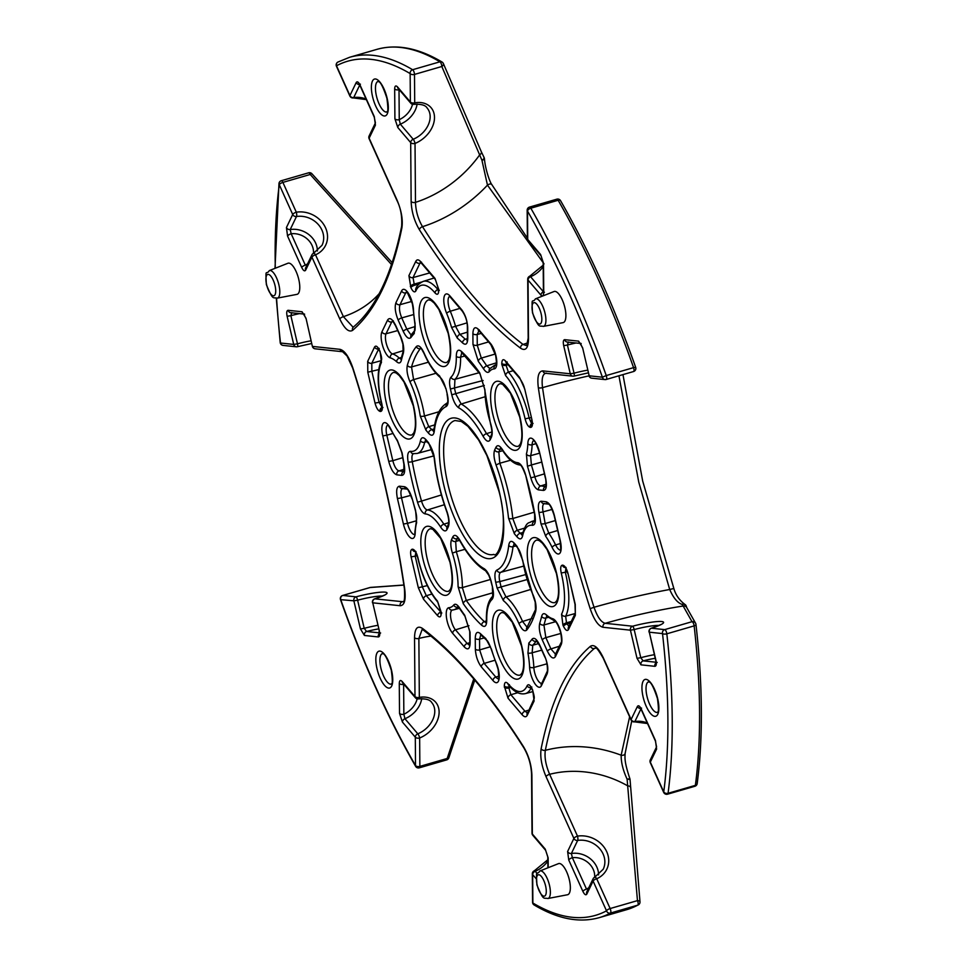 <?xml version="1.0" encoding="UTF-8"?>
<svg xmlns="http://www.w3.org/2000/svg" width="967" height="967" viewBox="0 0 967 967"><rect width="100%" height="100%" fill="white"/><g stroke="black" fill="none" stroke-linecap="round" stroke-linejoin="round"><path stroke-width="1.45" d="M437.422 600.99A3.239 2.417 138.5 0 0 437.906 602.296C428.985 591.623 422.253 576.743 417.696 557.657L417.949 557.79A48.58 17.333 -106.2 0 0 437.422 600.99L441.242 613.259C441.037 617.067 439.828 617.889 437.628 615.737A3.239 2.381 -40.5 0 1 440.456 612.268L440.904 612.715M415.967 551.504L415.194 556.182L411.108 556.883C410.165 552.072 410.588 549.522 412.377 549.208L412.885 549.268C414.94 549.969 416.632 552.81 417.949 557.79M437.906 602.296L440.892 611.337L440.747 613.827L441.834 612.993M562.939 625.081L561.561 614.178A48.58 17.333 -106.2 0 0 561.501 574.084A48.58 17.333 -106.2 0 0 561.247 573.008C560.231 568.076 560.642 565.453 562.468 565.151A3.239 2.998 96.1 0 0 565.042 567.532L565.042 567.532A3.239 2.998 96.1 0 0 565.091 567.532L565.042 567.532A3.239 2.998 96.1 0 1 562.987 565.212C565.006 565.913 566.674 568.693 568.016 573.552L575.002 604.315L575.317 613.066A3.239 2.816 25.7 0 0 575.341 615.314L568.451 629.626C567.17 631.415 565.502 630.291 563.459 626.241L562.939 625.081A3.239 1.124 155.7 0 1 566.493 622.808L568.874 626.471M439.332 290.318L438.244 291.152L438.402 289.749A3.239 1.874 -0.4 0 0 438.728 290.571C438.535 294.488 437.302 295.273 435.029 292.953A48.58 17.333 -106.2 0 0 415.883 290.91C414.625 292.868 412.945 291.768 410.854 287.61A3.239 1.124 -24.3 0 1 414.408 285.338L419.122 283.839M532.068 423.788A3.239 2.998 96.1 0 0 530.665 427.402L530.146 427.354C528.091 426.652 526.399 423.8 525.081 418.82L531.209 417.575M525.081 418.82A48.58 17.333 -106.2 0 0 524.839 417.756A48.58 17.333 -106.2 0 0 505.608 375.619L501.813 364.462A3.239 1.874 -0.4 0 0 506.092 365.308L508.412 372.114A51.819 18.494 73.8 0 1 528.925 417.055A51.819 18.494 73.8 0 1 529.179 418.191L531.221 422.736M415.085 323.57L414.202 333.567A167.944 59.906 -106.2 0 0 410.975 337.459C408.848 339.55 406.285 337.543 403.275 331.427L398.199 320.162C395.273 312.885 394.512 307.083 395.914 302.744L401.607 290.922A14.372 5.125 73.8 0 1 412.607 303.795A14.372 5.125 73.8 0 1 413.477 309.791A48.58 17.333 -106.2 0 0 415.085 323.57A3.239 0.846 -10.2 0 1 414.807 323.304L413.151 309.089A3.239 1.704 -2.6 0 0 413.477 309.791M401.378 360.232C400.543 363.205 398.984 363.725 396.688 361.791A48.58 17.333 -106.2 0 0 390.33 357.887A14.372 5.125 73.8 0 1 382.896 346.633A14.372 5.125 73.8 0 1 381.941 331.802L387.634 319.968C389.689 317.091 392.372 318.917 395.66 325.432L400.737 336.697C403.481 343.345 404.339 348.918 403.287 353.414A167.944 59.906 -106.2 0 0 401.378 360.232A3.239 2.575 -166.4 0 1 401.136 358.624L400.894 359.313L401.498 358.926M425.287 513.924C422.374 513.187 419.787 509.283 417.539 502.211A156.17 55.711 73.8 0 1 408.098 461.936C407.047 454.998 407.881 451.456 410.6 451.311A48.58 17.333 -106.2 0 0 420.452 440.686C421.394 437.108 423.256 436.794 426 439.743L428.647 442.838L434.509 458.406A85.7 30.569 -106.2 0 0 446.996 511.676C449.196 518.227 449.631 523.256 448.325 526.761L447.032 529.445C445.569 531.935 443.478 531.209 440.747 527.245A48.58 17.333 -106.2 0 0 425.287 513.924A3.239 3.01 -86.7 0 1 427.39 509.972A51.819 18.494 73.8 0 1 443.877 524.174L448.7 522.663M532.974 594.657C535.742 601.196 536.637 606.78 535.682 611.386A156.17 55.711 73.8 0 1 526.701 630.073C524.525 631.971 521.962 629.843 519.001 623.691A48.58 17.333 -106.2 0 0 503.456 600.7L497.098 588.069L495.733 582.291C494.355 575.619 494.717 571.545 496.857 570.071A85.7 30.569 -106.2 0 0 508.739 545.364C509.5 540.831 511.41 540.166 514.468 543.369L517.115 546.464L522.784 560.546A48.58 17.333 -106.2 0 0 532.974 594.657A3.239 1.172 155.3 0 0 532.938 595.164L535.21 602.151L535.488 609.645A3.239 2.635 16.2 0 0 535.682 611.386M453.741 604.991C455.203 603.456 457.089 604.339 459.41 607.651A167.944 59.906 -106.2 0 0 464.704 615.23L470.059 632.249L470.143 642.982C469.817 649.111 467.883 650.44 464.329 646.971L452.653 633.3A14.372 5.125 73.8 0 1 446.524 617.913A14.372 5.125 73.8 0 1 448.93 607.711A48.58 17.333 -106.2 0 0 453.741 604.991A3.239 2.937 -140.7 0 0 457.729 607.107A51.819 18.494 73.8 0 1 453.801 609.802L459.398 608.291M485.724 638.462L491.454 649.171A48.58 17.333 -106.2 0 0 496.397 663.302A14.372 5.125 73.8 0 1 498.356 669.406A14.372 5.125 73.8 0 1 493.001 680.55L481.324 666.879C477.758 662.02 475.764 656.085 475.341 649.075L475.256 638.329C475.474 632.563 477.202 631.016 480.454 633.675A167.944 59.906 -106.2 0 0 485.724 638.462A3.239 2.671 130.1 0 0 486.546 640.106L486.546 640.106C487.549 640.468 489.121 643.514 491.248 649.22L496.313 663.713A3.239 0.907 -22.6 0 1 496.397 663.302M545.739 536.359L540.94 523.703A167.944 59.906 -106.2 0 0 538.885 512.232C537.749 505.197 538.522 501.535 541.218 501.244L546.21 501.776C549.461 502.925 552.157 507.397 554.309 515.206L560.292 540.698A14.372 5.125 73.8 0 1 559.542 553.547A14.372 5.125 73.8 0 1 552.145 547.431A48.58 17.333 -106.2 0 0 545.739 536.359A3.239 2.091 145 0 1 548.773 533.143A51.819 18.494 73.8 0 1 555.614 544.953A11.133 3.977 -106.2 0 0 560.425 550.042M527.45 466.227L526.411 453.958A48.58 17.333 -106.2 0 0 527.825 443.732A14.372 5.125 73.8 0 1 532.66 438.909A14.372 5.125 73.8 0 1 539.622 452.568L545.593 478.073C547.092 485.809 546.415 489.931 543.551 490.426L538.559 489.894C535.597 489.012 533.01 484.987 530.81 477.831A167.944 59.906 -106.2 0 0 527.45 466.227L531.391 464.97A171.183 61.066 73.8 0 1 534.811 476.804L544.385 473.866M456.291 356.339C456.448 350.525 458.116 348.857 461.319 351.323A156.17 55.711 73.8 0 1 479.753 372.924L484.95 389.919A48.58 17.333 -106.2 0 0 490.644 423.546C492.396 429.505 492.674 434.026 491.466 437.108L490.172 439.792C488.492 442.487 486.171 441.363 483.198 436.443A85.7 30.569 -106.2 0 0 458.817 407.881C455.856 405.862 453.511 401.498 451.758 394.802L450.404 389.012C449.123 383.041 449.329 379.076 451.021 377.13A48.58 17.333 -106.2 0 0 456.291 356.339A3.239 1.825 -1 0 0 460.582 357.137A51.819 18.494 73.8 0 1 454.961 379.318L479.148 372.718M457.318 338.148L451.577 327.438A48.58 17.333 -106.2 0 0 446.645 313.308A14.372 5.125 73.8 0 1 444.034 297.232A14.372 5.125 73.8 0 1 450.042 296.071L461.706 309.73C465.272 314.601 467.266 320.536 467.702 327.547L467.774 338.281C467.557 344.047 465.828 345.606 462.589 342.934A167.944 59.906 -106.2 0 0 457.318 338.148A3.239 2.671 -49.9 0 1 459.893 334.425A171.183 61.066 73.8 0 1 465.272 339.308L467.412 338.631M489.302 371.618C487.827 373.165 485.942 372.283 483.633 368.971A167.944 59.906 -106.2 0 0 478.339 361.38L472.972 344.361L472.887 333.627C473.214 327.499 475.16 326.169 478.713 329.65L490.378 343.321A14.372 5.125 73.8 0 1 495.926 355.614A14.372 5.125 73.8 0 1 494.113 368.91A48.58 17.333 -106.2 0 0 489.302 371.618A3.239 2.937 39.3 0 1 489.701 368.729L494.705 365.224A51.819 18.494 73.8 0 1 496.059 364.958A3.239 3.022 85.3 0 0 494.113 368.91M541.653 616.378C542.487 613.404 544.046 612.897 546.343 614.831A48.58 17.333 -106.2 0 0 552.701 618.735A14.372 5.125 73.8 0 1 561.005 633.095A14.372 5.125 73.8 0 1 561.09 644.82L555.409 656.641C553.342 659.518 550.658 657.705 547.37 651.19L542.294 639.924C539.55 633.264 538.704 627.692 539.743 623.207A167.944 59.906 -106.2 0 0 541.653 616.378A3.239 2.575 13.6 0 0 545.871 618.022A171.183 61.066 73.8 0 1 543.913 624.972L555.59 621.708M527.946 653.051L528.828 643.043A167.944 59.906 -106.2 0 0 532.068 639.163C534.183 637.06 536.745 639.066 539.767 645.182L544.844 656.448C547.769 663.725 548.519 669.539 547.117 673.866L541.423 685.688A14.372 5.125 73.8 0 1 534.558 683.149A14.372 5.125 73.8 0 1 529.565 666.831A48.58 17.333 -106.2 0 0 527.946 653.051A3.239 0.846 169.8 0 0 532.128 652.785A51.819 18.494 73.8 0 1 533.844 667.484A11.133 3.977 -106.2 0 0 534.521 672.113A11.133 3.977 -106.2 0 0 541.472 683.318M415.58 510.395L416.632 522.651A48.58 17.333 -106.2 0 0 415.206 532.89A14.372 5.125 73.8 0 1 410.383 537.7A14.372 5.125 73.8 0 1 403.42 524.041L397.437 498.549C395.938 490.801 396.615 486.691 399.48 486.196L404.484 486.715C407.445 487.598 410.02 491.623 412.22 498.779A167.944 59.906 -106.2 0 0 415.58 510.395L415.387 510.491C416.584 514.686 416.922 518.155 416.414 520.923L414.879 531.935A3.239 2.043 1.9 0 0 415.206 532.89M496.035 464.946C493.847 458.382 493.4 453.366 494.705 449.86L495.998 447.177C497.461 444.675 499.564 445.412 502.284 449.377A48.58 17.333 -106.2 0 0 517.756 462.685C520.669 463.423 523.244 467.327 525.492 474.41A156.17 55.711 73.8 0 1 530.75 494.596A156.17 55.711 73.8 0 1 534.932 514.674C535.984 521.624 535.15 525.166 532.43 525.299A48.58 17.333 -106.2 0 0 522.591 535.936C521.636 539.501 519.787 539.816 517.043 536.878L514.384 533.772L508.533 518.203A85.7 30.569 -106.2 0 0 504.012 491.756A85.7 30.569 -106.2 0 0 496.035 464.946L499.818 463.229A88.94 31.73 73.8 0 1 508.098 491.055A88.94 31.73 73.8 0 1 512.788 518.505L534.243 512.196M486.739 620.27C486.594 626.084 484.914 627.764 481.711 625.286A156.17 55.711 73.8 0 1 463.278 603.698L458.08 586.703A48.58 17.333 -106.2 0 0 455.046 562.782A48.58 17.333 -106.2 0 0 452.387 553.076C450.634 547.104 450.368 542.584 451.577 539.501L452.858 536.818C454.538 534.135 456.871 535.247 459.845 540.166A85.7 30.569 -106.2 0 0 484.225 568.729C487.175 570.76 489.532 575.123 491.272 581.808L492.626 587.598C493.907 593.569 493.702 597.533 492.01 599.48A48.58 17.333 -106.2 0 0 486.739 620.27A3.239 1.825 179 0 1 486.413 619.484L485.93 622.845L486.534 622.458M397.304 440.251L402.103 452.907A167.944 59.906 -106.2 0 0 404.158 464.378C405.294 471.413 404.508 475.087 401.813 475.365L396.821 474.845C393.569 473.697 390.873 469.213 388.734 461.404L382.751 435.912A14.372 5.125 73.8 0 1 383.488 423.062A14.372 5.125 73.8 0 1 390.886 429.191A48.58 17.333 -106.2 0 0 397.304 440.251A3.239 2.091 -35 0 0 397.558 441.266L390.886 429.759A3.239 1.318 -26 0 1 390.886 429.191M410.056 381.965C407.3 375.414 406.394 369.841 407.349 365.224A156.17 55.711 73.8 0 1 416.342 346.549C418.506 344.651 421.068 346.766 424.029 352.919A48.58 17.333 -106.2 0 0 439.574 375.921L445.944 388.541L447.298 394.331C448.688 400.991 448.313 405.064 446.186 406.539A85.7 30.569 -106.2 0 0 434.292 431.258C433.53 435.779 431.62 436.443 428.574 433.252L425.927 430.146L420.258 416.064A48.58 17.333 -106.2 0 0 418.385 406.442A48.58 17.333 -106.2 0 0 410.056 381.965A3.239 1.172 -24.7 0 1 413.586 379.632A51.819 18.494 73.8 0 1 422.47 405.741A51.819 18.494 73.8 0 1 424.465 416.003L438.97 411.737M381.469 362.432A3.239 2.841 27.6 0 1 381.494 360.111L381.494 360.123C381.905 358.527 381.421 355.832 380.055 352.024L380.055 352.024A3.239 1.124 -24.3 0 1 380.104 351.529L381.469 362.432A48.58 17.333 -106.2 0 0 381.796 403.602C382.799 408.545 382.388 411.168 380.563 411.458A3.239 2.998 -83.9 0 1 381.965 407.844M509.863 686.558L508.594 686.884A3.239 1.874 179.6 0 1 504.303 686.038C504.496 682.122 505.729 681.336 508.001 683.669A48.58 17.333 -106.2 0 0 527.148 685.7C528.417 683.742 530.085 684.841 532.176 689A3.239 1.124 155.7 0 0 532.14 689.495L532.66 690.643C534.086 695.08 534.57 697.775 534.098 698.742L527.764 712.752M563.072 322.627A16.209 5.778 -106.2 0 0 564.885 307.675A16.209 5.778 -106.2 0 0 554.043 291.526L535.428 298.863A14.336 5.113 73.8 0 1 545.025 313.163A14.336 5.113 73.8 0 1 543.418 326.387L563.072 322.627M567.508 894.753A16.209 5.778 -106.2 0 0 569.333 879.789A16.209 5.778 -106.2 0 0 558.491 863.64L539.876 870.977A14.336 5.113 73.8 0 1 549.474 885.276A14.336 5.113 73.8 0 1 547.866 898.512L567.508 894.753M296.954 294.367A16.209 5.778 -106.2 0 0 298.767 279.415A16.209 5.778 -106.2 0 0 287.924 263.254L269.31 270.603A14.336 5.113 73.8 0 1 278.907 284.89A14.336 5.113 73.8 0 1 277.299 298.126L296.954 294.367M594.391 877.565A3.239 1.293 66.3 0 1 594.705 877.238L603.215 869.224A21.878 18.989 25.7 0 0 599.48 848.446A21.878 18.989 25.7 0 0 577.662 840.444L571.388 853.486A3.239 2.816 -154.3 0 1 567.617 851.48L573.89 838.425L546.029 776.586C541.605 766.045 539.973 756.774 541.133 748.76C550.936 700.229 567.375 666.058 590.462 646.246C594.221 644.022 598.488 647.83 603.251 657.669L631.113 719.496L637.398 706.454C638.401 705.028 639.707 705.922 641.314 709.162L655.469 740.565L656.605 749.074L650.32 762.129L663.749 791.925A444.675 158.636 -106.2 0 0 662.516 633.59L649.316 632.188L655.916 660.328C656.653 664.124 656.315 666.118 654.889 666.323L640.976 664.837L637.023 658.322L630.424 630.182L603.009 627.269C598.319 626.048 594.04 619.835 590.16 608.654C566.529 534.691 549.256 461.017 538.329 387.658C537.023 376.743 538.534 371.159 542.874 370.893L570.288 373.794L563.688 345.654C562.939 341.859 563.29 339.864 564.704 339.671L578.629 341.146L582.581 347.661L589.181 375.8L602.393 377.203A444.675 158.636 -106.2 0 0 527.511 211.06L527.728 239.453L540.613 254.539L543.514 263.242L543.744 293.158L543.067 295.854M543.212 266.578A21.878 16.04 -40.5 0 1 530.557 276.707L543.406 291.768A3.239 2.381 139.5 0 0 540.928 295.153L542.402 296.12M540.928 295.153L528.042 280.067L528.502 338.994C528.236 348.301 525.589 351.372 520.548 348.205C487.114 322.76 453.39 283.271 419.388 229.711C414.311 221.032 411.567 211.64 411.144 201.523L410.685 142.608L397.812 127.511L394.911 118.82L394.669 88.891C394.814 85.845 395.745 85.181 397.497 86.897L410.371 101.982L410.153 73.589A444.675 158.636 -106.2 0 0 336.504 65.768L349.933 95.564L356.219 82.521C357.222 81.095 358.527 81.99 360.135 85.229L374.289 116.632L375.426 125.142L369.14 138.196L397.014 200.024C401.438 210.564 403.07 219.835 401.897 227.849C392.094 276.381 375.655 310.552 352.58 330.363C348.809 332.6 344.542 328.792 339.792 318.953L311.918 257.113L305.645 270.168C304.629 271.594 303.324 270.687 301.716 267.46L287.562 236.057L286.437 227.547L292.711 214.493L279.282 184.697A3.239 1.124 -24.3 0 1 282.896 182.4L296.313 212.196A25.118 21.806 -154.3 0 1 325.553 227.813A25.118 21.806 -154.3 0 1 315.532 254.817L343.394 316.656L353.028 327.148M304.013 314.094L290.704 312.679A3.239 2.998 -83.9 0 1 288.142 310.298C286.715 310.492 286.377 312.486 287.126 316.282L293.726 344.421L297.473 343.817A21.878 2.949 166.8 0 1 311.072 340.795M306.019 318.288L312.365 346.331L306.019 318.288L302.067 311.773A3.239 2.998 -83.9 0 0 303.928 313.985M312.365 346.331A3.239 3.239 0 0 0 315.182 348.809A3.239 2.998 96.1 0 1 312.619 346.428L340.021 349.341C344.711 350.574 349.002 356.775 352.87 367.956C376.501 441.931 393.787 515.592 404.702 588.963C406.019 599.866 404.496 605.463 400.157 605.729L372.754 602.816L379.354 630.955C380.091 634.751 379.753 636.745 378.327 636.951L364.414 635.464L360.461 628.949L353.862 600.809L340.505 599.649C362.444 661.597 387.477 717.163 415.617 766.323A3.239 3.239 0 0 0 419.34 767.822A3.239 1.16 73.8 0 1 419.17 767.846M421.721 698.597A21.878 16.04 -40.5 0 1 404.931 718.723L403.855 714.214A3.239 1.874 179.6 0 1 399.516 713.38L402.429 722.071L415.302 737.168A3.239 2.381 -40.5 0 1 417.817 733.808A21.878 16.04 139.5 0 0 431.79 702.646C430.218 699.733 425.782 698.488 418.445 698.899A3.239 1.39 -99.7 0 0 419.327 697.376A25.118 18.421 -40.5 0 1 439.115 711.99A25.118 18.421 -40.5 0 1 419.642 738.002L419.859 766.396L447.189 758.466A3.239 1.39 18.6 0 0 448.833 757.826L474.761 680.103M402.115 681.457L414.988 696.542A3.239 2.381 -40.5 0 0 415.435 697.811L402.55 682.726A3.239 2.381 -40.5 0 1 402.115 681.457C400.362 679.741 399.419 680.405 399.286 683.451A3.239 1.874 179.6 0 0 403.626 684.285L403.855 714.214A18.639 13.659 139.5 0 0 417.14 698.851M422.482 628.417A3.239 2.732 127.2 0 0 423.437 630.146L422.132 629.481L418.868 638.462L419.327 697.376A3.239 1.874 -0.4 0 1 414.988 696.542L414.529 637.628C414.795 628.32 417.454 625.25 422.482 628.417C455.928 653.849 489.64 693.351 523.643 746.899C528.719 755.578 531.475 764.97 531.886 775.087L532.346 834.013L545.231 849.099L548.132 857.802L548.204 867.689M598.585 874.93A21.878 18.989 -154.3 0 0 571.388 853.486L572.355 857.693L586.498 889.096A3.239 1.124 155.7 0 0 582.896 891.393C584.503 894.62 585.809 895.527 586.824 894.1L593.097 881.046A3.239 2.816 -154.3 0 1 593.085 878.798L586.812 891.852A3.239 2.816 25.7 0 0 586.824 894.1M567.617 851.48L568.741 859.989A3.239 1.124 155.7 0 1 572.355 857.693A18.639 16.173 25.7 0 1 594.669 877.25M505.608 375.619A3.239 2.417 -41.5 0 1 508.412 372.114L513.163 370.712M561.247 573.008L565.32 572.246A51.819 18.494 73.8 0 1 565.586 573.383A51.819 18.494 73.8 0 1 565.659 616.16L575.099 613.537M510.588 460.219L499.818 463.229L498.815 451.807L502.743 450.707M464.982 549.304L456.303 551.734A51.819 18.494 73.8 0 1 459.144 562.081A51.819 18.494 73.8 0 1 462.371 587.598L490.426 579.487M435.972 373.274L413.586 379.632L411.531 366.952L428.357 362.214M420.911 348.507L420.343 348.664A152.931 54.551 -106.2 0 0 411.531 366.952A3.239 2.635 -163.8 0 1 407.349 365.224M493.122 592.686L466.312 600.471A152.931 54.551 -106.2 0 0 484.358 621.624L486.365 620.983M495.285 354.019L481.324 358.104A171.183 61.066 73.8 0 1 486.715 365.84L496.458 362.794M548.229 617.393L545.871 618.022L546.875 616.209M382.388 596.071A21.878 2.949 -13.2 0 0 357.609 600.205L364.208 628.345L366.59 631.499A3.239 2.998 96.1 0 0 364.414 635.464M379.402 633.566A3.239 2.998 96.1 0 0 378.327 636.951M299.516 313.61A21.878 2.949 -13.2 0 0 290.874 315.677L291.78 312.583M313.211 253.632A3.239 1.293 66.3 0 1 313.526 253.306L322.035 245.292A21.878 18.989 25.7 0 0 318.3 224.513A21.878 18.989 25.7 0 0 296.482 216.511L290.209 229.554L291.176 233.76A3.239 1.124 155.7 0 0 287.562 236.057M313.489 253.318A18.639 16.173 25.7 0 0 291.176 233.76L305.318 265.163A3.239 1.124 155.7 0 0 301.716 267.46M399.25 89.701A18.639 13.659 139.5 0 0 399.008 89.726A3.239 1.874 179.6 0 1 394.669 88.891M417.115 104.037A21.878 16.04 -40.5 0 1 400.326 124.163L399.25 119.654A3.239 1.874 179.6 0 1 394.911 118.82M375.414 122.894L374.241 117.116A3.239 1.124 -24.3 0 1 374.289 116.632M374.241 117.116L360.087 85.712A3.239 1.124 -24.3 0 1 360.135 85.229M543.514 263.242A3.239 1.874 -0.4 0 1 543.176 262.42L543.418 292.348A3.239 1.874 -0.4 0 0 543.744 293.158M580.49 343.358A3.239 2.998 -83.9 0 1 578.629 341.146M580.575 343.466L567.266 342.052A3.239 2.998 -83.9 0 1 564.704 339.671M576.078 342.983A21.878 2.949 -13.2 0 0 567.436 345.05L568.342 341.955M547.878 867.822L547.793 856.98A3.239 1.874 -0.4 0 0 548.132 857.802M650.308 759.881A3.239 3.239 0 0 0 650.271 762.612A3.239 1.124 -24.3 0 1 650.32 762.129A3.239 2.816 25.7 0 1 650.308 759.881L656.557 746.887L655.421 741.048A3.239 1.124 -24.3 0 1 655.469 740.565M655.421 741.048L641.266 709.645A3.239 1.124 -24.3 0 1 641.314 709.162M658.962 625.444A21.878 2.949 -13.2 0 0 634.171 629.577L640.77 657.717L643.152 660.872A3.239 2.998 96.1 0 0 640.976 664.837M655.977 662.939A3.239 2.998 96.1 0 0 654.889 666.323M369.829 587.598A3.239 1.16 73.8 0 1 369.974 587.525A3.239 3.239 0 0 1 370.651 587.404A3.239 2.454 85.8 0 0 370.143 587.513L342.826 595.442L356.025 596.844A25.118 3.384 166.8 0 1 385.108 592.142A25.118 3.384 166.8 0 1 374.918 598.851L403.034 601.752M391.538 264.559L310.214 174.471A3.239 1.16 73.8 0 0 308.618 172.815A3.239 3.239 0 0 1 311.906 173.734A3.239 0.677 137.7 0 0 310.214 174.471L282.896 182.4A3.239 1.16 73.8 0 0 281.457 180.72A3.239 1.16 73.8 0 0 281.288 180.732A3.239 3.239 0 0 0 278.98 183.428L275.003 268.355M536.141 878.701L532.66 874.627L532.877 903.021A444.675 158.636 -106.2 0 0 606.527 910.841A3.239 1.124 -24.3 0 1 610.141 908.545L637.458 900.628A3.239 1.438 -4.5 0 1 639.997 901.824L630.073 779.886A3.239 3.239 0 0 0 629.88 778.737L629.88 778.834M603.251 657.669A3.239 1.124 -24.3 0 0 603.203 658.152C598.633 650.32 596.035 646.899 595.406 647.878L594.354 648.458C571.509 668.004 555.167 701.957 545.34 750.319C544.336 757.234 545.775 765.223 549.631 774.301L577.492 836.129A25.118 21.806 -154.3 0 1 606.732 851.746A25.118 21.806 -154.3 0 1 596.712 878.749A3.239 1.124 -24.3 0 0 593.097 881.046L606.527 910.841A3.239 3.022 61.9 0 0 610.419 913.078L637.749 905.148A3.239 3.022 61.9 0 0 638.293 904.931L626.556 909.717A447.926 159.785 -106.2 0 0 637.749 905.148A3.239 1.16 73.8 0 0 637.458 900.628L627.112 779.172C623.062 770.445 621.08 762.443 621.165 755.203L629.626 716.801M546.029 776.586A3.239 1.124 155.7 0 1 549.631 774.301A97.232 84.395 25.7 0 1 627.825 785.929A3.239 1.426 -5.2 0 1 630.363 787.09M541.133 748.76A3.239 2.502 -168.6 0 0 545.34 750.319A116.995 101.547 -154.3 0 1 621.165 755.203A3.239 2.381 8.2 0 0 625.129 753.39C624.887 758.321 624.319 761.887 629.88 778.737L627.112 779.172A3.239 0.665 0.7 0 1 630.073 779.886M376.937 49.353C396.833 43.793 418.53 48.024 442.04 62.033A3.239 2.828 120.8 0 1 442.971 63A3.239 2.152 156.3 0 1 443.357 63.52A3.239 2.152 156.3 0 1 441.822 66.493L414.492 74.423A3.239 1.16 73.8 0 0 414.287 72.876A3.239 1.16 73.8 0 0 412.619 69.721L439.937 61.803A447.926 159.785 -106.2 0 0 376.937 49.353L349.619 57.283A447.926 159.785 73.8 0 1 412.619 69.721A3.239 2.828 120.8 0 0 410.153 73.589A3.239 1.874 179.6 0 0 414.492 74.423L414.71 102.816A25.118 18.421 -40.5 0 1 434.497 117.43A25.118 18.421 -40.5 0 1 415.024 143.442L415.484 202.357C415.798 211.096 418.143 219.195 422.519 226.677C456.158 279.705 489.665 318.953 523.05 344.433L526.302 345.545M544.022 263.894L487.465 185.132L481.941 160.256L441.822 66.493A3.239 1.16 73.8 0 0 439.937 61.803A3.239 2.828 120.8 0 1 442.04 62.033A3.239 3.239 0 0 1 443.357 63.52L481.336 151.783A3.239 2.152 157.3 0 1 479.777 154.72A97.232 71.28 139.5 0 1 415.484 202.357A3.239 1.874 179.6 0 1 411.144 201.523M625.129 753.39L631.741 720.959M546.524 373.165C542.729 373.419 541.399 378.242 542.523 387.646C553.317 460.219 570.482 533.421 594.028 607.276C597.376 616.91 601.099 622.252 605.185 623.304L632.599 626.217A25.118 3.384 166.8 0 1 661.67 621.527A25.118 3.384 166.8 0 1 651.492 628.224L664.692 629.626L692.021 621.696A3.239 1.16 73.8 0 1 693.98 624.948A3.239 1.16 73.8 0 1 694.149 625.879L666.819 633.808A447.926 159.785 73.8 0 1 668.064 793.291L695.382 785.361A447.926 159.785 -106.2 0 0 694.149 625.879A3.239 1.318 -6.4 0 0 695.974 624.452A3.239 1.318 -6.4 0 0 695.962 624.392A3.239 3.215 -27.4 0 0 695.636 623.328L686.63 607.409A3.239 3.203 -32.3 0 0 683.161 606.019L682.098 604.387C677.516 602.864 673.383 597.908 669.696 589.495L638.764 482.146L618.928 375.776M483.742 157.125A3.239 1.463 151.5 0 1 484.056 157.428L484.056 157.428A3.239 1.463 151.5 0 1 481.941 160.256A3.239 1.366 174 0 0 484.431 158.636L484.431 158.636A3.239 3.239 0 0 0 484.056 157.428L481.336 151.783M603.009 627.269A3.239 2.998 96.1 0 1 605.185 623.304A97.232 13.115 -13.2 0 1 683.161 606.019L692.021 621.696A3.239 3.215 -27.4 0 1 695.636 623.328A3.239 3.239 0 0 1 695.974 624.452C702.731 684.841 703.13 737.881 697.195 783.572A3.239 2.345 7.5 0 1 695.382 785.361A3.239 1.16 73.8 0 1 694.886 786.268L667.556 794.185A3.239 1.16 73.8 0 1 667.387 794.209M484.358 158.395A3.239 1.366 174 0 1 484.431 158.636C485.192 168.874 489.87 182.352 491.804 184.564A3.239 1.753 149.7 0 0 491.792 184.564A3.239 1.753 149.7 0 0 487.465 185.132A116.995 85.773 -40.5 0 1 422.519 226.677A3.239 1.91 147.7 0 0 419.388 229.711M590.16 608.654L594.028 607.276A116.995 15.774 166.8 0 1 669.696 589.495L673.842 588.492C675.655 594.898 679.305 600.169 684.769 604.327A3.239 2.853 -61 0 0 682.098 604.387A3.239 2.986 -14.5 0 1 686.328 606.345L686.328 606.345A3.239 3.239 0 0 0 684.769 604.327L684.769 604.327A3.239 2.853 -61 0 1 685.603 605.076M556.835 199.178A3.239 1.16 73.8 0 1 558.152 200.266A3.239 1.704 150.1 0 1 560.558 200.677C588.698 249.837 613.731 305.403 635.67 367.351L635.67 367.351A445.787 159.035 73.8 0 0 560.618 200.798A3.239 1.704 150.1 0 0 560.558 200.677A3.239 3.239 0 0 0 556.835 199.178L529.517 207.095A3.239 1.16 73.8 0 1 529.686 207.083A3.239 1.16 73.8 0 1 530.823 208.195A447.926 159.785 73.8 0 1 606.249 375.559L602.393 377.203A3.239 2.998 -83.9 0 0 604.955 379.584A3.239 3.239 0 0 0 606.2 379.475A3.239 1.16 73.8 0 1 606.031 379.487A3.239 2.998 -83.9 0 1 604.955 379.584L591.744 378.182A3.239 2.998 -83.9 0 1 589.181 375.8L582.581 347.661M633.349 371.558A3.239 1.16 73.8 0 0 633.518 371.546L606.2 379.475A3.239 1.16 73.8 0 0 606.527 376.489A3.239 1.16 73.8 0 0 606.249 375.559L633.566 367.629A3.239 1.16 73.8 0 1 633.844 368.572A3.239 1.16 73.8 0 1 633.518 371.546A3.239 3.239 0 0 0 635.67 367.351L633.566 367.629A447.926 159.785 -106.2 0 0 558.152 200.266L530.823 208.195A3.239 1.704 150.1 0 0 527.511 211.06A3.239 1.874 -0.4 0 1 527.172 210.238L527.402 238.631A3.239 1.874 -0.4 0 0 527.728 239.453A3.239 2.381 139.5 0 0 528.175 240.71L541.049 255.796A3.239 2.381 -40.5 0 1 540.613 254.539M635.682 367.363A3.239 3.215 -27.4 0 1 633.675 371.473M567.266 571.715L565.32 572.246L566.058 567.448M481.288 333.41L477.178 334.473L477.263 345.219L481.324 358.104A3.239 2.164 143.8 0 0 478.339 361.38M483.633 368.971A3.239 2.007 146.3 0 1 486.715 365.84L489.785 368.415M500.785 448.253L498.815 451.807A3.239 2.816 -154.3 0 1 494.705 449.86M539.743 623.207A3.239 2.683 17.9 0 0 543.913 624.972L545.847 637.64L550.924 648.905L559.313 646.258M480.792 634.884L479.547 639.175L479.632 649.921L490.426 646.742M481.711 625.286A3.239 2.611 132.7 0 1 484.358 621.624L485.543 622.397M458.08 586.703A3.239 1.922 -179.9 0 0 462.371 587.598L466.312 600.471A3.239 2.103 144.8 0 0 463.278 603.698M457.657 537.894L455.675 541.447L456.303 551.734L452.387 553.076M420.258 416.064A3.239 1.04 -8.7 0 0 424.465 416.003L428.756 426.677L433.663 431.306M413.562 314.589L401.752 317.889L406.829 329.155L410.359 334.05M508.533 518.203A3.239 1.378 -5.8 0 0 512.788 518.505L517.224 530.303L522.023 534.908M507.155 361.948L506.092 365.308L508.062 364.728M571.279 621.479L566.493 622.808L565.659 616.16A3.239 2.841 -152.4 0 1 561.561 614.178M336.456 66.264A3.239 1.124 -24.3 0 1 336.504 65.768A3.239 3.022 61.9 0 1 337.882 62.069L337.882 62.069A3.239 3.239 0 0 0 336.456 66.264L349.885 96.059A3.239 1.124 -24.3 0 1 349.933 95.564A3.239 2.816 25.7 0 0 353.704 97.582A21.878 18.989 -154.3 0 1 366.094 99.033M275.305 268.234A444.675 158.636 -106.2 0 1 279.282 184.697A3.239 2.345 -172.5 0 1 278.98 183.428M276.574 298.211A444.675 158.636 -106.2 0 0 280.515 343.019A3.239 1.318 173.6 0 1 280.2 342.548A3.239 3.239 0 0 0 283.077 345.4L296.289 346.802A3.239 2.998 96.1 0 0 297.365 346.706A3.239 0.762 74.9 0 0 297.473 346.706L311.7 343.503M342.451 595.575A3.239 1.16 73.8 0 1 342.656 595.454A3.239 1.16 73.8 0 1 342.826 595.442A3.239 2.998 -83.9 0 0 340.65 599.407A444.675 158.636 -106.2 0 0 415.52 765.562A3.239 1.704 150.1 0 0 415.617 766.323M402.429 722.071A3.239 2.381 139.5 0 1 404.931 718.723L417.817 733.808A3.239 0.907 67.8 0 1 419.642 738.002A3.239 1.874 -0.4 0 1 415.302 737.168L415.52 765.562A3.239 1.874 -0.4 0 0 419.859 766.396A3.239 1.16 73.8 0 1 419.34 767.822L446.657 759.905A3.239 3.239 0 0 0 448.833 757.826M666.819 633.808A3.239 1.318 173.6 0 1 662.516 633.59A3.239 2.998 96.1 0 1 664.692 629.626A3.239 1.16 73.8 0 1 666.662 632.877A3.239 1.16 73.8 0 1 666.819 633.808M668.064 793.291A3.239 2.345 -172.5 0 1 663.749 791.925A3.239 1.124 -24.3 0 0 663.7 792.408A3.239 3.239 0 0 0 667.556 794.185A3.239 1.16 73.8 0 0 668.064 793.291M534.135 904.967A3.239 2.828 120.8 0 1 532.877 903.021A3.239 1.874 179.6 0 1 532.551 902.199A3.239 3.239 0 0 0 534.135 904.967L534.135 904.967C557.645 918.976 579.342 923.207 599.238 917.647A447.926 159.785 73.8 0 0 610.419 913.078A3.239 1.16 73.8 0 0 610.66 910.128A3.239 1.16 73.8 0 0 610.141 908.545L596.712 878.749A3.239 1.293 66.3 0 0 594.705 877.238A3.239 3.239 0 0 0 593.085 878.798M570.627 622.808L567.013 623.957A3.239 1.124 155.7 0 0 563.459 626.241M575.317 613.066L568.439 627.378A3.239 2.816 25.7 0 0 568.451 629.626M441.23 612.159A3.239 1.874 179.6 0 1 440.892 611.337M414.928 551.541A3.239 2.998 -83.9 0 1 412.885 549.268M441.242 613.259A3.239 1.874 179.6 0 1 440.904 612.437M414.988 551.589L414.94 551.589A3.239 2.998 -83.9 0 1 414.94 551.589L414.94 551.589A3.239 2.998 -83.9 0 1 412.377 549.208M415.883 290.91A3.239 2.792 -156.1 0 1 415.822 288.758C416.596 285.918 419.037 283.476 423.147 281.409A51.819 18.494 73.8 0 1 437.906 289.52A3.239 2.333 140.5 0 0 435.029 292.953M410.854 287.61L408.92 275.643A3.239 2.816 25.7 0 0 413.03 277.577L414.408 285.338M410.334 286.462A3.239 1.124 -24.3 0 1 413.888 284.177L421.672 282.013M438.402 289.749L438.389 288.649A3.239 1.874 -0.4 0 0 438.728 289.471L438.728 290.571M435.452 279.681A3.239 2.381 -40.5 0 1 435.452 279.668L435.452 279.668A3.239 2.381 -40.5 0 1 435.005 278.411L438.728 289.471M530.146 427.354A3.239 2.998 -83.9 0 1 532.104 423.461M505.693 361.912L505.862 362.142A3.239 2.381 -40.5 0 1 505.415 360.884L519.545 377.432L524.694 388.867L531.935 419.726C532.865 424.537 532.442 427.1 530.665 427.402M501.813 364.462L501.8 363.362A3.239 1.874 -0.4 0 0 506.092 364.208L507.337 363.882M403.324 350.61L392.542 353.946A51.819 18.494 73.8 0 1 399.335 358.116L401.426 357.452M396.688 361.791A3.239 2.611 -47.5 0 1 399.335 358.116L400.918 358.975M433.905 455.892L412.268 461.658A152.931 54.551 -106.2 0 0 416.378 481.324A152.931 54.551 -106.2 0 0 421.527 501.087L441.399 494.947M444.373 504.726L427.39 509.972C425.154 509.416 423.195 506.454 421.527 501.087L417.539 502.211M427.305 441.568L424.67 442.27A51.819 18.494 73.8 0 1 417.14 453.463L432.068 449.437M440.747 527.245A3.239 1.934 -32.7 0 1 443.877 524.174L446.959 526.942M414.166 453.608C412.087 453.716 411.458 456.4 412.268 461.658A3.239 0.834 169.7 0 1 408.098 461.936M425.71 440.275L424.67 442.27A3.239 2.526 -167.9 0 1 420.452 440.686M496.857 570.071A3.239 3.022 65.7 0 0 500.664 572.331C499.032 573.455 498.754 576.537 499.818 581.59L495.733 582.291M515.991 545.896L513.006 546.693A88.94 31.73 73.8 0 1 500.664 572.331L523.546 566.142M530.52 589.519L506.007 596.941A51.819 18.494 73.8 0 1 522.579 621.467L532.297 618.445M519.001 623.691A3.239 1.064 156.2 0 1 522.579 621.467L526.737 626.797M525.552 574.616L499.818 581.59L501.184 587.368L506.007 596.941A3.239 2.708 128.1 0 0 503.456 600.7M514.178 543.901L513.006 546.693A3.239 2.297 6.5 0 1 508.739 545.364M544.808 503.541C542.741 503.771 542.161 506.539 543.043 511.869A3.239 0.749 169.1 0 1 538.885 512.232M552.169 509.416L543.043 511.869A171.183 61.066 73.8 0 1 545.134 523.558L555.336 520.56M557.669 530.508L548.773 533.143L545.134 523.558A3.239 0.967 170.6 0 1 540.94 523.703M536.008 443.684L532.116 444.76A51.819 18.494 73.8 0 1 530.593 455.675L539.538 453.197M541.629 462.105L531.391 464.97L530.593 455.675A3.239 2.635 15.9 0 1 526.411 453.958M530.81 477.831L534.811 476.804C536.455 482.231 538.414 485.277 540.686 485.942L545.678 486.474A3.239 2.998 96.1 0 0 543.551 490.426M483.198 436.443A3.239 1.644 -29.2 0 1 486.498 433.651L490.209 437.302M484.963 396.784L461.186 404.013A88.94 31.73 73.8 0 1 486.498 433.651L491.877 431.971M465.187 355.916L460.582 357.137L461.827 352.689M451.021 377.13A3.239 2.986 48 0 0 454.961 379.318L454.49 388.323L455.844 394.101L461.186 404.013A3.239 2.853 -61.4 0 0 458.817 407.881M459.917 308.376L450.284 311.229A51.819 18.494 73.8 0 1 455.554 326.314L466.976 322.881M467.399 332.152L459.893 334.425L455.554 326.314L451.577 327.438M532.068 639.163A3.239 2.913 -144.2 0 0 536.093 641.242A171.183 61.066 73.8 0 1 532.793 645.207L538.667 643.599M541.725 650.138L532.128 652.785L532.793 645.207A3.239 2.961 -135.8 0 1 528.828 643.043M381.796 403.602L381.868 408.304L382.956 407.482M380.563 411.458L380.055 411.41C378.037 410.697 376.356 407.917 375.027 403.07L379.112 402.369L382.17 407.458M380.055 411.41A3.239 2.998 -83.9 0 1 382.001 407.518M380.055 352.024L379.535 350.864A3.239 1.124 -24.3 0 1 379.584 350.38L380.104 351.529M378.484 348.978A3.239 2.816 -154.3 0 1 374.592 346.984C375.873 345.195 377.529 346.331 379.584 350.38M531.197 687.767A51.819 18.494 73.8 0 1 525.359 693.617C519.775 694.826 514.118 691.913 508.412 684.878L508.412 684.878A3.239 2.333 -39.5 0 1 508.001 683.669M527.148 685.7A3.239 2.792 23.9 0 0 531.113 687.646M508.594 686.884L510.866 694.741A3.239 2.381 139.5 0 0 508.038 698.21L504.303 686.038M532.176 689L532.708 690.16A3.239 1.124 155.7 0 0 532.66 690.643M510.636 687.392L508.606 687.984A3.239 1.874 179.6 0 1 504.315 687.138M532.708 690.16L534.11 700.978A3.239 2.816 -154.3 0 1 534.098 698.73M431.898 594.052L426.326 595.72L440.904 612.123M417.14 555.662L415.194 556.182L422.422 587.054L426.326 595.72A3.239 2.381 -40.5 0 0 423.498 599.189L418.336 587.755L411.108 556.883M418.336 587.755L427.305 585.591M568.016 573.552L575.256 604.411L575.341 615.314M437.628 615.737L423.498 599.189M408.92 275.643L415.81 261.32C416.958 259.216 418.651 259.398 420.875 261.864L435.005 278.411M501.8 363.362C502.006 359.543 503.203 358.721 505.415 360.884M524.694 388.867L531.935 419.726M521.769 646.077A35.815 12.776 73.8 0 1 516.293 679.185A35.815 12.776 73.8 0 1 494.608 643.2A35.815 12.776 73.8 0 1 500.084 610.092A35.815 12.776 73.8 0 1 521.769 646.077M450.211 562.262A35.815 12.776 73.8 0 1 444.735 595.37A35.815 12.776 73.8 0 1 423.038 559.373A35.815 12.776 73.8 0 1 428.526 526.266A35.815 12.776 73.8 0 1 450.211 562.262M413.538 405.935A35.815 12.776 73.8 0 1 408.062 439.042A35.815 12.776 73.8 0 1 386.377 403.046A35.815 12.776 73.8 0 1 391.853 369.938A35.815 12.776 73.8 0 1 413.538 405.935M448.434 333.422A35.815 12.776 73.8 0 1 442.959 366.529A35.815 12.776 73.8 0 1 421.274 330.533A35.815 12.776 73.8 0 1 426.749 297.425A35.815 12.776 73.8 0 1 448.434 333.422M519.992 417.236A35.815 12.776 73.8 0 1 514.517 450.344A35.815 12.776 73.8 0 1 492.832 414.347A35.815 12.776 73.8 0 1 498.307 381.24A35.815 12.776 73.8 0 1 519.992 417.236M556.654 573.564A35.815 12.776 73.8 0 1 551.178 606.672A35.815 12.776 73.8 0 1 529.493 570.687A35.815 12.776 73.8 0 1 534.969 537.579A35.815 12.776 73.8 0 1 556.654 573.564M499.177 491.248A72.924 26.012 73.8 0 1 488.021 558.66A72.924 26.012 73.8 0 1 443.865 485.374A72.924 26.012 73.8 0 1 455.022 417.962A72.924 26.012 73.8 0 1 499.177 491.248M375.027 403.07L367.786 372.198L367.702 361.307L374.592 346.984M534.11 700.978L527.233 715.29C526.072 717.393 524.38 717.212 522.156 714.758L508.038 698.21M657.681 698.633A19.171 6.842 73.8 0 1 654.756 716.354A19.171 6.842 73.8 0 1 643.14 697.086A19.171 6.842 73.8 0 1 646.077 679.354A19.171 6.842 73.8 0 1 657.681 698.633M387.126 98.247A19.171 6.842 73.8 0 1 384.189 115.98A19.171 6.842 73.8 0 1 372.573 96.7A19.171 6.842 73.8 0 1 375.51 78.98A19.171 6.842 73.8 0 1 387.126 98.247M391.562 670.361A19.171 6.842 73.8 0 1 388.625 688.093A19.171 6.842 73.8 0 1 377.021 668.813A19.171 6.842 73.8 0 1 379.946 651.093A19.171 6.842 73.8 0 1 391.562 670.361M283.077 345.4A3.239 2.998 96.1 0 1 280.515 343.019L293.726 344.421A3.239 2.998 96.1 0 0 296.289 346.802A3.239 3.239 0 0 0 297.473 346.706A3.239 0.762 74.9 0 0 297.473 343.817L290.874 315.677L287.126 316.282M288.142 310.298L302.067 311.773M399.516 713.38L399.286 683.451M582.896 891.393L568.741 859.989M534.932 514.674A3.239 0.834 -10.3 0 1 534.654 514.42L525.492 474.41M561.09 644.82A3.239 2.816 25.7 0 1 561.078 642.572C561.803 642.487 561.694 639.296 560.751 632.998C558.6 625.939 556.593 621.938 554.72 620.995A3.239 2.961 -74.4 0 1 552.701 618.735M490.378 343.321A3.239 2.381 139.5 0 0 490.825 344.578L495.672 355.505C497.449 369.201 495.757 362.444 495.926 365.212L496.458 364.885M447.999 484.66A69.684 24.864 -106.2 0 0 493.847 554.393C497.848 558.866 509.814 530.121 498.924 491.139L486.933 455.65L478.629 439.997L467.968 426.35L461.307 421.479L455.01 420.536A69.684 24.864 -106.2 0 0 447.999 484.66M533.627 569.974A32.576 11.616 -106.2 0 0 555.058 602.562L556.738 600.797C559.24 595.926 559.131 586.812 556.412 573.467L547.104 549.582L542.402 543.2L539.272 540.601L536.903 539.997A32.576 11.616 -106.2 0 0 533.627 569.974M496.965 413.634A32.576 11.616 -106.2 0 0 518.397 446.234L520.065 444.457C522.567 439.598 522.458 430.484 519.738 417.128L510.443 393.255L502.598 384.262L500.241 383.669A32.576 11.616 -106.2 0 0 496.965 413.634M425.407 329.82A32.576 11.616 -106.2 0 0 446.839 362.42L448.507 360.643C451.009 355.771 450.9 346.67 448.18 333.313L438.885 309.44L434.183 303.046L431.04 300.447L428.683 299.843A32.576 11.616 -106.2 0 0 425.407 329.82M390.511 402.332A32.576 11.616 -106.2 0 0 411.942 434.932L413.622 433.156C416.124 428.284 416.015 419.182 413.296 405.826L403.988 381.953L399.286 375.559L396.156 372.96L393.787 372.355A32.576 11.616 -106.2 0 0 390.511 402.332M427.184 558.66A32.576 11.616 -106.2 0 0 448.615 591.26L450.284 589.495C452.786 584.624 452.677 575.51 449.957 562.165L440.662 538.281L432.817 529.3L430.46 528.695A32.576 11.616 -106.2 0 0 427.184 558.66M498.742 642.487A32.576 11.616 -106.2 0 0 520.173 675.075L521.842 673.31C524.344 668.439 524.235 659.325 521.515 645.98L512.22 622.107L504.375 613.114L502.018 612.51A32.576 11.616 -106.2 0 0 498.742 642.487M406.563 291.853A11.133 3.977 -106.2 0 0 405.717 292.868L400.024 304.69L411.749 301.426M401.607 290.922A3.239 2.816 25.7 0 0 405.717 292.868L407.228 292.457M648.688 681.747A15.943 5.693 -106.2 0 0 647.02 696.445A15.943 5.693 -106.2 0 0 657.572 712.377M378.121 81.373A15.943 5.693 -106.2 0 0 376.453 96.059A15.943 5.693 -106.2 0 0 387.005 112.003M382.569 653.487A15.943 5.693 -106.2 0 0 380.901 668.173A15.943 5.693 -106.2 0 0 391.454 684.116M498.912 676.138L495.829 677.081A11.133 3.977 -106.2 0 0 498.488 678.749M494.923 660.256L484.165 663.41L495.829 677.081A3.239 2.381 139.5 0 0 493.001 680.55M532.72 312.909A11.108 3.965 -106.2 0 0 539.453 324.066A11.108 3.965 -106.2 0 0 541.145 313.804A11.108 3.965 -106.2 0 0 534.425 302.635A11.108 3.965 -106.2 0 0 532.72 312.909M537.168 885.023A11.108 3.965 -106.2 0 0 543.889 896.179A11.108 3.965 -106.2 0 0 545.593 885.917A11.108 3.965 -106.2 0 0 538.861 874.748A11.108 3.965 -106.2 0 0 537.168 885.023M266.602 284.636A11.108 3.965 -106.2 0 0 273.323 295.805A11.108 3.965 -106.2 0 0 275.027 285.531A11.108 3.965 -106.2 0 0 268.294 274.374A11.108 3.965 -106.2 0 0 266.602 284.636M524.392 528.187L517.224 530.303A3.239 2.381 -40.5 0 0 514.384 533.772M517.043 536.878A3.239 2.381 -40.5 0 1 519.871 533.397L522.796 532.479M501.341 448.785L500.108 449.123A3.239 2.816 -154.3 0 1 495.998 447.177M534.956 520.451L531.379 521.564A51.819 18.494 73.8 0 1 534.582 521.346A3.239 2.986 -81.3 0 0 532.43 525.299M434.739 424.9L428.756 426.677A3.239 2.381 -40.5 0 0 425.927 430.146M428.574 433.252A3.239 2.381 -40.5 0 1 431.403 429.783L434.11 428.925M458.213 538.438L456.968 538.764A3.239 2.816 -154.3 0 1 452.858 536.818M451.577 539.501A3.239 2.816 -154.3 0 0 455.675 541.447L459.603 540.36M403.275 331.427A3.239 1.124 -24.3 0 1 406.829 329.155L415.194 326.52M472.972 344.361A3.239 1.874 -0.4 0 0 477.263 345.219L488.553 341.919M560.86 633.433L545.847 637.64A3.239 1.124 -24.3 0 0 542.294 639.924M484.104 637.978L479.547 639.175A3.239 1.874 -0.4 0 1 475.256 638.329M357.609 600.205L353.862 600.809A3.239 2.998 -83.9 0 1 356.025 596.844A3.239 0.762 -105.1 0 1 357.609 600.205M377.807 625.323A21.878 2.949 166.8 0 0 364.208 628.345L360.461 628.949M378.653 628.925A18.639 2.514 -13.2 0 0 366.59 631.499L379.402 632.853M374.386 599.069A3.239 1.535 72.6 0 1 374.688 598.875A3.239 1.535 72.6 0 1 374.918 598.851A3.239 2.998 -83.9 0 0 372.754 602.816L379.354 630.955M296.482 216.511A3.239 2.816 -154.3 0 1 292.711 214.493A3.239 1.124 -24.3 0 1 296.313 212.196A3.239 1.003 -98.9 0 1 296.482 216.511M317.406 250.997A21.878 18.989 -154.3 0 0 290.209 229.554A3.239 2.816 -154.3 0 1 286.437 227.547M305.318 265.163A18.639 16.173 25.7 0 0 307.627 263.761M311.906 254.865A3.239 3.239 0 0 1 313.526 253.306A3.239 1.293 66.3 0 1 315.532 254.817A3.239 1.124 -24.3 0 0 311.918 257.113A3.239 2.816 -154.3 0 1 311.906 254.865L305.632 267.919A3.239 2.816 25.7 0 0 305.645 270.168M397.497 86.897A3.239 2.381 -40.5 0 0 397.933 88.166L410.818 103.251A3.239 2.381 -40.5 0 1 410.371 101.982A3.239 1.874 179.6 0 0 414.71 102.816A3.239 1.39 80.3 0 1 413.828 104.339C421.165 103.928 425.613 105.173 427.172 108.086A21.878 16.04 139.5 0 1 413.199 139.248L400.326 124.163A3.239 2.381 139.5 0 0 397.812 127.511M399.008 89.726L399.25 119.654A18.639 13.659 139.5 0 0 412.522 104.291M410.685 142.608A3.239 2.381 -40.5 0 1 413.199 139.248A3.239 0.907 -112.2 0 1 415.024 143.442A3.239 1.874 179.6 0 1 410.685 142.608M375.426 125.142A3.239 2.816 25.7 0 1 375.377 122.954L369.128 135.948A3.239 2.816 25.7 0 0 369.14 138.196A3.239 1.124 155.7 0 0 369.092 138.68L396.966 200.507C400.689 207.76 402.248 216.39 401.631 226.375C391.732 274.616 375.643 308.171 353.402 327.039L353.39 327.051A3.239 2.986 -130.2 0 0 352.58 330.363M359.748 85.023L353.704 97.582A3.239 1.003 -98.9 0 1 353.342 97.921L366.348 99.601M359.482 84.576A3.239 2.816 -154.3 0 1 356.219 82.521M527.716 279.245A3.239 3.239 0 0 1 529.723 276.224A3.239 0.907 67.8 0 1 530.557 276.707A3.239 2.381 139.5 0 0 528.042 280.067A3.239 1.874 -0.4 0 1 527.716 279.245L528.175 338.172A3.239 1.874 -0.4 0 0 528.502 338.994M563.688 345.654L567.436 345.05L574.035 373.189A21.878 2.949 166.8 0 1 587.634 370.168M570.288 373.794L574.035 373.189A3.239 0.762 -105.1 0 1 574.035 376.078A3.239 0.762 -105.1 0 1 573.927 376.078A3.239 2.998 -83.9 0 1 570.288 373.794M577.662 840.444A3.239 2.816 -154.3 0 1 573.89 838.425A3.239 1.124 155.7 0 1 577.492 836.129A3.239 1.003 -98.9 0 1 577.662 840.444M586.498 889.096A18.639 16.173 25.7 0 0 588.806 887.694M547.83 861.138A21.878 16.04 -40.5 0 1 535.174 871.267L537.144 873.588M547.818 859.748L534.34 870.784A3.239 0.907 -112.2 0 1 535.174 871.267A3.239 2.381 139.5 0 0 532.66 874.627A3.239 1.874 179.6 0 1 532.333 873.805L532.551 902.199M547.793 856.98L545.666 850.356A3.239 2.381 -40.5 0 1 545.231 849.099M531.886 775.087A3.239 1.874 179.6 0 1 531.56 774.265L532.007 833.191A3.239 1.874 179.6 0 0 532.346 834.013A3.239 2.381 139.5 0 0 532.793 835.27L545.666 850.356M656.593 746.826L656.557 746.899A3.239 2.816 25.7 0 0 656.605 749.074M640.928 708.956L634.884 721.515A21.878 18.989 -154.3 0 1 647.274 722.965M640.662 708.509A3.239 2.816 -154.3 0 1 637.398 706.454M603.203 658.152L631.064 719.992A3.239 1.124 -24.3 0 1 631.113 719.496A3.239 2.816 25.7 0 0 634.884 721.515A3.239 1.003 -98.9 0 1 634.521 721.853L647.527 723.534M634.171 629.577L630.424 630.182A3.239 2.998 96.1 0 1 632.599 626.217A3.239 0.762 74.9 0 1 634.171 629.577M654.369 654.695A21.878 2.949 166.8 0 0 640.77 657.717L637.023 658.322M655.215 658.297A18.639 2.514 -13.2 0 0 643.152 660.872L655.964 662.226M657.185 662.359L655.916 663.398L655.916 660.328M661.355 624.404L651.25 628.248A3.239 1.535 -107.4 0 1 651.492 628.224A3.239 2.998 96.1 0 0 649.316 632.188L655.662 660.231M400.157 605.729A3.239 2.998 -83.9 0 1 402.332 601.752A97.232 13.115 -13.2 0 0 403.638 601.365M403.88 585.083L370.143 587.513A3.239 1.16 73.8 0 0 369.974 587.525L342.656 595.454A3.239 3.239 0 0 0 340.505 599.649M473.733 678.894L447.189 758.466A3.239 1.16 73.8 0 1 446.657 759.905M430.944 636.093A97.232 71.28 139.5 0 0 418.868 638.462A3.239 1.874 -0.4 0 1 414.529 637.628M339.792 318.953A3.239 1.124 -24.3 0 1 343.394 316.656A97.232 84.395 25.7 0 0 379.112 293.726M595.926 648.059A116.995 101.547 25.7 0 0 594.354 648.458A3.239 2.986 -130.2 0 1 590.462 646.246M520.548 348.205A3.239 2.732 127.2 0 1 523.05 344.433A116.995 85.773 139.5 0 0 527.764 342.85M695.974 624.525A445.787 159.035 73.8 0 1 697.195 783.113M588.976 375.861A116.995 15.774 -13.2 0 0 542.523 387.646A3.239 1.088 171.6 0 1 538.329 387.658M479.342 329.952L477.178 334.473A3.239 1.874 -0.4 0 1 472.887 333.627M547.37 651.19A3.239 1.124 155.7 0 1 550.924 648.905L555.505 654.163M475.341 649.075A3.239 1.874 179.6 0 0 479.632 649.921L484.165 663.41A3.239 2.381 139.5 0 0 481.324 666.879M395.914 302.744A3.239 2.816 25.7 0 0 400.024 304.69C398.936 307.977 399.504 312.377 401.752 317.889A3.239 1.124 -24.3 0 0 398.199 320.162M401.897 227.849A3.239 2.502 -168.6 0 1 401.631 226.375M340.021 349.341A3.239 2.998 96.1 0 0 342.584 351.722L347.105 356.049L352.689 368.101C376.356 442.294 393.593 515.786 404.411 588.589C404.798 597.715 404.448 602.078 403.348 601.692L403.396 601.667M588.262 372.875L574.035 376.078A3.239 3.239 0 0 1 572.851 376.175L545.448 373.262A3.239 2.998 -83.9 0 1 542.874 370.893M649.062 632.092A3.239 3.239 0 0 1 651.25 628.248A3.239 1.535 -107.4 0 0 650.948 628.441M423.437 630.146L423.437 630.146C456.654 655.481 490.112 694.693 523.812 747.793C528.562 755.94 531.137 764.764 531.56 774.265M523.643 746.899A3.239 1.91 147.7 0 0 523.812 747.793M421.153 262.939L419.92 263.266L413.03 277.577L429.699 272.936M421.515 262.166L419.92 263.266A3.239 2.816 25.7 0 1 415.81 261.32M421.02 262.202L420.294 262.202L421.322 263.121A3.239 2.381 -40.5 0 1 420.875 261.864M524.452 388.758C524.235 386.401 522.736 383.041 519.98 378.689L519.98 378.689A3.239 2.381 -40.5 0 1 519.545 377.432M412.655 333.712A3.239 2.913 35.8 0 0 411.253 334.715L411.253 334.715A3.239 2.913 35.8 0 0 410.975 337.459M411.253 334.715L414.734 330.533A3.239 2.961 44.2 0 0 414.202 333.567M400.737 336.697A3.239 1.124 155.7 0 0 400.689 337.181L395.612 325.915A3.239 1.124 -24.3 0 1 395.66 325.432M397.715 330.581L386.051 333.748A11.133 3.977 -106.2 0 0 386.123 342.814A11.133 3.977 -106.2 0 0 392.542 353.946A3.239 2.961 105.6 0 0 390.33 357.887M392.977 321.588L391.732 321.914L386.051 333.748A3.239 2.816 -154.3 0 1 381.941 331.802M395.612 325.915L392.735 320.887M393.327 320.814L391.732 321.914A3.239 2.816 -154.3 0 1 387.634 319.968M403.287 353.414A3.239 2.683 -162.1 0 1 403.118 351.577L401.136 358.624M426 439.743A3.239 2.381 -40.5 0 0 426.447 441L429.094 444.107A3.239 2.381 -40.5 0 1 428.647 442.838M434.509 458.406A3.239 1.378 174.2 0 1 434.183 457.887C436.069 475.679 440.299 493.69 446.863 511.942C448.712 517.732 449.196 521.914 448.313 524.513L448.313 524.513A3.239 2.816 -154.3 0 0 448.325 526.761M447.032 529.445A3.239 2.816 -154.3 0 1 447.02 527.184L448.313 524.513M417.14 453.463L413.018 453.668A3.239 2.986 -81.3 0 1 410.6 451.311M497.098 588.069L527.003 579.584M514.468 543.369A3.239 2.381 139.5 0 0 514.903 544.626L513.888 543.708L514.601 543.708M517.115 546.464A3.239 2.381 139.5 0 0 517.55 547.721L514.903 544.626M522.784 560.546A3.239 1.04 171.3 0 1 522.482 560.195L532.938 595.164M535.488 609.645L527.088 627.196A3.239 2.937 38.8 0 0 526.701 630.073M470.059 632.249A3.239 1.874 179.6 0 1 469.732 631.427L464.994 616.305A3.239 2.164 -36.2 0 1 464.704 615.23M468.959 625.709L455.493 629.831L467.158 643.502L469.805 642.656M452.254 610.08A11.133 3.977 -106.2 0 0 451.202 620.306A11.133 3.977 -106.2 0 0 455.493 629.831A3.239 2.381 -40.5 0 0 452.653 633.3M464.329 646.971A3.239 2.381 -40.5 0 1 467.158 643.502L469.466 645.025M464.994 616.305L459.615 608.606A3.239 2.007 -33.7 0 1 459.41 607.651M470.143 642.982A3.239 1.874 179.6 0 1 469.817 642.161L469.732 631.427M452.604 610.008A3.239 3.022 -94.7 0 1 448.93 607.711M480.454 633.675A3.239 2.563 134.3 0 0 481.095 635.15L486.546 640.106M541.218 501.244A3.239 2.998 96.1 0 0 543.78 503.626L548.615 504.133C549.848 504.436 551.673 508.098 554.055 515.109L560.038 540.601C560.884 548.736 560.969 551.964 560.292 550.296L560.824 549.981M560.582 543.466L555.614 544.953A3.239 1.318 154 0 0 552.145 547.431M546.21 501.776A3.239 2.998 96.1 0 0 548.615 504.133L548.773 504.158M538.559 489.894A3.239 2.998 -83.9 0 1 540.686 485.942L546.089 484.274M533.579 440.626A11.133 3.977 -106.2 0 0 532.116 444.76A3.239 2.043 -178.1 0 1 527.825 443.732M546.15 486.437L545.618 486.788C546.174 488.383 546.089 478.568 545.352 477.964L545.593 478.073M545.352 477.964L539.622 452.568M491.466 437.108A3.239 2.816 25.7 0 1 491.454 434.86L490.16 437.543A3.239 2.816 25.7 0 0 490.172 439.792M483.113 380.502L450.404 389.012M451.758 394.802L484.31 385.458M491.454 434.86C492.276 433.18 491.949 429.445 490.462 423.667L490.644 423.546M490.462 423.667L484.624 389.06A3.239 1.922 0.1 0 0 484.95 389.919M484.624 389.06L480.019 373.939A3.239 2.103 -35.2 0 1 479.753 372.924M480.019 373.939L462.033 352.858A3.239 2.611 -47.3 0 1 461.319 351.323M467.774 338.281A3.239 1.874 179.6 0 1 467.448 337.459L467.363 326.725A3.239 1.874 -0.4 0 0 467.702 327.547M467.448 337.459L466.964 340.65L467.569 340.251M449.534 296.41A11.133 3.977 -106.2 0 0 448.761 306.503A11.133 3.977 -106.2 0 0 450.284 311.229A3.239 0.907 157.4 0 0 446.645 313.308M462.589 342.934A3.239 2.563 -45.7 0 1 465.272 339.308M467.363 326.725C467.242 320.984 465.502 315.738 462.153 310.999L462.153 310.999A3.239 2.381 -40.5 0 1 461.706 309.73M462.153 310.999L450.477 297.328A3.239 2.381 -40.5 0 1 450.042 296.071M491.018 367.847A3.239 2.937 39.3 0 0 489.701 368.729M478.713 329.65A3.239 2.381 139.5 0 0 479.148 330.907L490.825 344.578M561.078 642.572L555.396 654.393A3.239 2.816 25.7 0 0 555.409 656.641M546.343 614.831A3.239 2.611 132.5 0 0 547.056 616.378L554.72 620.995M539.767 645.182A3.239 1.124 155.7 0 0 539.719 645.678L536.238 640.613L536.939 640.613M546.984 663.809L533.844 667.484A3.239 1.704 177.4 0 1 529.565 666.831M544.844 656.448A3.239 1.124 155.7 0 0 544.796 656.944L539.719 645.678M547.117 673.866A3.239 2.816 -154.3 0 1 547.104 671.618L541.871 683.246M541.423 685.688A3.239 2.816 -154.3 0 1 541.411 683.439M404.484 486.715A3.239 2.998 96.1 0 0 406.877 489.072L402.054 488.565A3.239 2.998 -83.9 0 1 399.48 486.196M416.463 520.766L407.506 523.34A11.133 3.977 -106.2 0 0 414.456 534.546M410.854 495.358L401.523 497.848L407.506 523.34L403.42 524.041M403.07 488.492C400.882 488.867 400.362 491.985 401.523 497.848L397.437 498.549M412.22 498.779L415.387 510.491M416.632 522.651A3.239 2.635 -164.1 0 1 416.414 520.923M522.591 535.936A3.239 2.526 -167.9 0 1 522.325 534.413L522.047 535.247L522.651 534.872M520.258 465.067A3.239 3.01 -86.7 0 1 517.756 462.685M525.286 474.446C522.99 468.318 521.298 465.187 520.198 465.03L520.464 465.079C514.432 464.511 508.437 459.579 502.465 450.284A3.239 1.934 -32.7 0 1 502.284 449.377M459.845 540.166A3.239 1.644 150.8 0 0 459.917 540.904C468.258 555.807 476.816 565.743 485.579 570.735L488.758 575.184L491.272 581.808M484.225 568.729A3.239 2.853 118.6 0 0 485.579 570.735M492.626 587.598L491.031 581.711M492.01 599.48A3.239 2.986 -132 0 1 492.674 596.301M401.813 475.365A3.239 2.998 -83.9 0 1 403.94 471.413L404.037 471.388M404.484 471.364L403.892 471.739L403.88 464.148A3.239 0.749 -10.9 0 0 404.158 464.378M404.351 469.225L398.948 470.881L403.94 471.413M392.795 433.506L386.836 435.21L392.82 460.703L402.683 457.681M387.61 425.117A11.133 3.977 -106.2 0 0 386.836 435.21L382.751 435.912M388.734 461.404L392.82 460.703C394.415 466.638 396.458 470.022 398.948 470.881A3.239 2.998 -83.9 0 0 396.821 474.845M403.88 464.148L401.813 452.592A3.239 0.967 -9.4 0 0 402.103 452.907M445.944 388.541L447.298 394.331M446.186 406.539A3.239 3.022 -114.3 0 1 447.383 402.949M434.292 431.258A3.239 2.297 -173.5 0 1 433.978 430.037L433.579 431.62L434.183 431.246M445.69 388.444C444.361 383.355 442.62 379.753 440.481 377.626L440.481 377.626A3.239 2.708 -51.9 0 1 439.574 375.921M440.481 377.626C434.509 372.778 429.01 364.692 423.981 353.378A3.239 1.064 -23.8 0 1 424.029 352.919M420.343 348.664A3.239 2.937 -141.2 0 1 416.342 346.549M378.593 349.135L371.812 363.241L381.228 360.655M367.702 361.307A3.239 2.816 -154.3 0 0 371.812 363.241L371.872 371.497L379.112 402.369L381.131 401.74M378.713 369.612L367.786 372.198M517.72 692.723L510.866 694.741L524.996 711.277L528.611 710.153M522.156 714.758A3.239 2.381 139.5 0 1 524.996 711.277L527.329 712.8M527.233 715.29A3.239 2.816 -154.3 0 1 527.22 713.042M498.887 678.689L498.368 679.003C499.032 680.732 498.948 677.504 498.114 669.309L496.313 663.713M406.938 291.696L412.353 303.698L413.151 309.089M657.693 712.341L657.536 712.425C656.605 710.733 660.002 717.526 657.439 698.525C650.078 676.235 648.253 683.633 648.627 681.735L648.809 681.723M387.126 111.954L386.969 112.051C386.051 110.347 389.447 117.152 386.873 98.151C379.511 75.849 377.686 83.247 378.061 81.361L378.242 81.349M391.562 684.08L391.417 684.165C390.487 682.46 393.883 689.266 391.321 670.264C383.947 647.963 382.122 655.372 382.509 653.474L382.69 653.462M494.705 365.224L496.119 364.789M543.418 326.387C538.945 325.359 539.284 329.288 532.479 312.8C531.572 294.971 532.14 304.17 535.428 298.863M547.866 898.512C543.381 897.473 543.72 901.413 536.915 884.914C536.02 867.085 536.576 876.283 539.876 870.977M277.299 298.126C272.815 297.087 273.153 301.027 266.348 284.54C265.454 266.711 266.01 275.909 269.31 270.603M379.1 630.859L379.342 634.026L380.623 632.974M305.765 318.191L303.819 313.876L304.629 314.154M360.087 85.712L358.975 83.899L360.413 84.177M543.418 292.348L543.333 293.219L544.433 292.215M543.176 262.42L541.049 255.796M582.327 347.564L580.381 343.249L581.191 343.527M641.266 709.645L640.154 707.832L641.592 708.11M370.651 587.404L403.88 585.011M308.618 172.815L281.288 180.732M626.556 909.717L599.238 917.647M311.906 173.734L392.179 262.649M638.293 904.931A3.239 3.239 0 0 0 639.997 901.824M694.886 786.268A3.239 3.239 0 0 0 697.195 783.572M686.691 607.518L686.328 606.345M491.792 184.564L527.39 238.16M673.842 588.492L642.692 481.07L622.953 374.616M369.128 135.948A3.239 3.239 0 0 0 369.092 138.68M349.885 96.059A3.239 3.239 0 0 0 353.342 97.921M337.882 62.069L349.619 57.283M410.818 103.251A3.239 3.239 0 0 0 413.828 104.339M276.284 298.211L280.2 342.548M528.175 338.172L526.677 345.461M529.723 276.224L543.2 265.188M315.182 348.809L342.584 351.722M527.402 238.631A3.239 3.239 0 0 0 528.175 240.71M529.517 207.095A3.239 3.239 0 0 0 527.172 210.238M384.793 595.031L374.688 598.875A3.239 3.239 0 0 0 372.5 602.719M588.927 375.704A3.239 3.239 0 0 0 591.744 378.182M415.435 697.811A3.239 3.239 0 0 0 418.445 698.899M532.007 833.191A3.239 3.239 0 0 0 532.793 835.27M650.271 762.612L663.7 792.408M534.34 870.784A3.239 3.239 0 0 0 532.333 873.805M631.064 719.992A3.239 3.239 0 0 0 634.521 721.853M565.55 567.581L567.762 573.443M417.696 557.657L415.447 551.649M423.147 281.409L434.038 278.025M438.389 288.649L435.452 279.668L421.322 263.121M531.681 419.63L531.971 424.247L533.047 423.425M505.862 362.142L519.98 378.689M414.734 330.533C414.916 332.177 415.496 326.133 414.807 323.304M400.689 337.181L402.913 344.179L403.118 351.577M429.094 444.107C430.097 444.469 434.618 454.756 434.183 457.887M426.447 441L425.42 440.082L426.133 440.082M517.55 547.721C519.388 549.703 521.02 553.861 522.482 560.195M459.615 608.606L457.79 606.587L458.503 606.587M469.817 642.161L469.321 645.352L469.938 644.953M452.097 610.092L453.801 609.802M481.203 634.69L480.502 634.69L481.095 635.15M539.368 452.471C534.026 436.806 533.724 442.173 533.337 440.481L533.941 440.468M462.238 352.496L461.537 352.496L462.033 352.858M450.477 297.328L449.909 296.253M478.834 329.989L478.133 330.001L479.148 330.907M544.796 656.944C547.552 661.017 547.83 672.814 547.104 671.618M407.047 489.097L406.829 489.06C407.264 487.972 408.993 491.224 412.002 498.803M414.879 531.935L414.855 534.473M534.654 514.42L534.606 521.684L535.198 521.31M531.379 521.564C528.538 523.727 526.797 520.621 522.325 534.413M502.465 450.284L500.495 448.047L501.208 448.059M458.068 537.7L457.367 537.7L459.917 540.904M492.384 587.489L492.747 596.228C488.311 600.507 486.208 608.255 486.413 619.484M401.813 452.592L397.558 441.266M390.886 429.759L387.985 424.96M447.056 394.222C448.724 404.81 447.189 401.281 447.322 403.058L447.757 402.743C440.154 406.563 435.561 415.665 433.978 430.037M423.981 353.378L421.104 348.132M381.506 360.087C377.057 369.829 377.07 384.31 381.554 403.529M379.535 350.864L377.879 348.277L379.233 348.41M525.359 693.617L533.035 691.55M531.838 687.029L530.484 686.896L532.14 689.495M508.412 684.878L509.404 684.648"/></g></svg>
